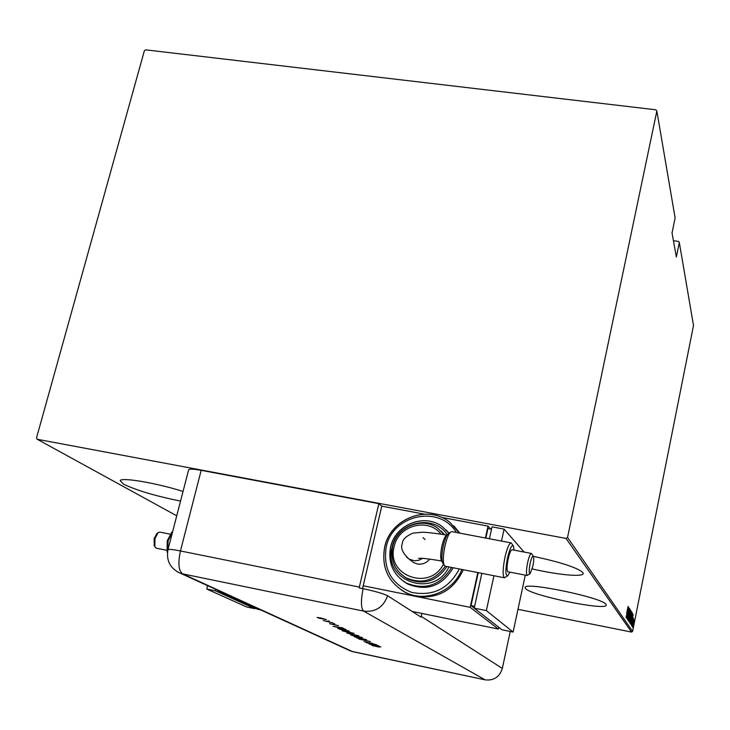 <?xml version="1.0" encoding="UTF-8"?>
<svg xmlns="http://www.w3.org/2000/svg" width="730" height="730" viewBox="0 0 730 730"><rect width="100%" height="100%" fill="white"/><g stroke="black" fill="none" stroke-linecap="round" stroke-linejoin="round"><path stroke-width="1.09" d="M183.029 491.454C157.142 483.16 121.426 477.055 120.194 480.605L123.553 484.154C136.592 490.423 155.59 496.062 180.538 501.09M532.188 568.916C557.154 574.738 582.43 577.229 583.197 573.707L582.914 572.566C577.302 567.648 560.813 562.246 533.447 556.36C532.553 555.484 531.458 557.83 530.144 563.387C528.885 570.221 528.885 573.643 530.135 573.643L532.8 566.389C533.785 561.416 533.995 558.067 533.447 556.351M525.554 588.572C530.966 595.552 605.891 611.046 606.192 605.17L606 604.404C603.217 597.797 524.66 581.409 525.116 587.467L525.554 588.572M517.981 609.322L631.55 632.08L566.033 538.439L567.538 537.435L632.6 631.377L693.5 325.489L679.311 242.47L678.517 241.411L673.425 240.708M679.311 242.47L676.363 257.006L672.038 232.98L675.113 217.905L656.845 111.051L655.887 109.801L145.671 49.841L144.376 50.735L36.5 437.954L37.23 439.268L566.033 538.439M37.23 439.268L176.733 515.809M567.538 537.435L656.845 111.051M633.941 620.646L632.828 627.362L633.941 620.646M632.18 626.258L633.667 618.794L632.18 626.258M633.311 618.064L631.76 625.802L633.284 618.055M630.528 623.822L632.417 613.227L631.815 619.213L630.528 623.822M629.223 621.896L631.304 611.485L629.223 621.896M628.183 620.363L630.027 609.486L628.594 618.346L630.538 610.28L628.183 620.363M626.805 618.328L628.868 607.679L627.59 616.595L629.306 608.364L627.198 618.912L628.466 610.006L626.805 618.328M626.65 613.501L628.074 606.429L626.65 613.501M628.475 607.068L626.623 618.064L626.915 614.085L626.094 617.288L628.484 607.086M627.636 619.907L629.835 608.847L627.636 619.907M629.552 615.673L630.948 610.581L628.786 621.586L629.552 615.673M630.683 617.388L632.07 612.333L629.926 623.256L630.683 617.388M633.165 614.404L631.368 625.062L631.669 621.221L630.875 624.332L633.165 614.404M632.153 625.272L632.025 626.203L632.153 625.272M632.591 625.929L632.463 626.851L632.591 625.929M633.293 626.97L633.175 627.891L633.293 626.97M632.6 631.377L631.55 632.08M627.353 613.337L628.074 609.112L627.034 613.273M630.109 616.439L630.72 611.64L628.977 620.491L630.109 616.439M631.204 612.735L630.547 616.047L631.204 612.735M630.291 617.078L629.598 621.048L630.291 617.078M631.231 618.146L631.842 613.383L630.109 622.17L631.231 618.146M632.253 614.359L630.766 622.745L632.189 614.35M632.089 620.482L632.782 616.394L631.779 620.418M633.731 623.776L634.142 620.555L633.731 623.776M362.536 588.581L381.772 506.145L378.852 503.654L359.16 587.896L363.084 588.69C375.329 591.3 383.515 593.663 387.63 595.771L421.037 617.124L421.219 616.385L502.331 668.424L510.243 631.477L502.331 668.424C499.594 676.984 493.863 680.798 485.121 679.849L352.754 651.68L349.049 650.284L351.066 651.206L177.253 571.791M329.212 621.248L327.907 620.865L329.248 621.102M334.705 623.995L333.418 623.621L334.741 623.858M333.099 626.294L343.045 627.937L340.143 627.554L346.029 629.433L333.099 626.294M349.816 632.947L342.051 630.702L354.068 633.375L349.834 632.873M358.266 637.153L350.683 634.972L362.472 637.591L358.284 637.08M370.393 641.561L358.895 639.069L370.393 641.561M369.088 644.061L378.405 645.658L375.658 645.274L380.932 646.926L369.088 644.061M502.331 668.424C499.594 676.984 493.863 680.798 485.121 679.849L351.066 651.206M379.235 647.099L372.008 645.502L379.244 647.026M376.616 644.763L366.204 642.637L372.729 643.477L364.06 641.579L376.616 644.763M366.57 639.726L356.888 638.038L364.233 639.234L354.388 636.806L366.57 639.726M358.822 635.848L346.878 633.029L358.822 635.848M349.323 631.085L337.744 628.466L349.323 631.085M329.559 623.694L338.492 625.665L329.586 623.602M332.999 622.9L323.317 620.582L332.999 622.9M319.722 618.41L317.121 617.452L320.525 617.918L326.511 619.679L319.74 618.31M188.568 470.029L188.65 469.737C189.672 468.815 193.851 469.007 201.17 470.33L378.852 503.654M421.219 616.385L421.885 613.437M374.7 645.101L371.132 644.49L374.718 645.019M355.391 635.739L352.033 635.401L361.523 637.509L355.41 635.666M348.228 633.439L352.152 634.37L348.228 633.439M353.11 634.516L357.417 635.474L353.11 634.516M346.823 631.477L343.428 631.149L353.11 633.302L346.841 631.404M339.851 629.296L348.84 631.176L342.479 629.269L338.985 628.767L339.851 629.296M339.121 627.389L335.316 626.751L340.253 627.955L339.14 627.289M320.844 618.082L318.38 617.854L325.388 619.414L320.871 617.991M167.088 552.135L167.243 540.748L171.879 532.133M172.663 531.559L168.146 540.757L167.489 552.245M154.295 545.666L154.094 538.64L156.786 533.703M170.035 534.141L159.779 532.097L158.018 532.727L154.979 538.64L154.879 546.761L156.32 548.184M221.61 592.094L218.379 591.419L257.553 609.249L260.583 609.888M218.379 591.419L218.562 590.698M254.971 608.081L254.825 608.683L215.469 590.816L215.815 589.438M215.469 590.816L206.745 589.01L246.649 606.968L254.825 608.683M206.745 589.01L207.585 585.688M441.541 560.768L441.239 560.248C440.336 557.401 440.573 552.592 441.978 545.812L441.978 545.803C443.229 540.492 444.606 537.079 446.085 535.564L446.285 535.409M514.057 550.146L513.473 546.067C511.821 544.388 509.823 548.394 507.478 558.103C505.279 570.057 505.37 575.961 507.733 575.833L509.905 572.137M507.651 575.888L504.439 577.786C502.541 575.769 502.714 568.944 504.95 557.3C507.149 547.938 509.221 543.129 511.164 542.901L513.236 545.712M530.099 573.67L527.197 575.505C526.084 574.245 526.239 569.947 527.644 562.593C529.004 556.671 530.263 553.623 531.422 553.459L533.32 556.169M442.918 563.259L442.581 562.73C441.431 559.454 441.687 553.796 443.338 545.757C444.844 539.415 446.486 535.409 448.275 533.721L448.457 533.584M511.046 542.874L451.843 531.632L450.647 532.006C448.612 533.922 446.733 538.512 445.017 545.766C443.128 554.973 442.827 561.443 444.141 565.184L445.245 566.197C434.907 580.615 421.894 584.502 406.199 577.868C394.802 570.687 390.285 560.284 392.64 546.67M531.349 553.44L512.095 549.763C510.863 549.918 509.567 552.948 508.189 558.851C506.775 566.17 506.666 570.468 507.861 571.745L507.943 571.763M429.733 559.098C426.411 563.095 422.259 564.719 417.277 563.962L413.509 562.52L411.282 560.804M444.634 534.771L441.13 531.075M449.087 533.137L445.866 529.779M459.845 533.155L453.75 525.819M401.436 590.077L406.263 593.006L416.219 596.465L363.193 585.77L381.772 506.145L424.276 514.13M477.821 572.576L470.184 607.342L498.344 629.05L412.158 611.448M498.727 627.234L498.344 629.05M441.504 517.369L488.023 526.111L490.697 529.031M488.023 526.111L485.413 538.01M478.25 572.658L471.023 605.59L474.235 608.099M491.518 529.186L487.941 528.52L485.842 538.092M470.184 607.342L416.219 596.465C438 599.065 453.704 590.159 463.331 569.738M474.619 606.32L471.023 605.59M493.945 575.733L486.353 610.608L513.117 632.061L525.281 575.13M513.117 632.061L502.03 629.798L474.217 608.154L481.846 573.36M524.104 552.062L504.083 529.131L492.029 526.868L489.419 538.767M486.353 610.608L474.217 608.154M504.083 529.131L501.483 541.058M403.745 581.5L407.687 584.009C426.94 591.601 442.106 586.181 453.175 567.748M404.073 576.572L407.596 578.863C423.619 585.56 436.713 581.445 446.897 566.526M485.121 679.849L363.677 611.12L182.573 573.853L352.754 651.68M201.17 470.33L180.456 550.958L359.352 587.084M188.65 469.737L168 549.599C168.94 549.051 173.092 549.508 180.456 550.958C177.855 563.076 178.558 570.705 182.573 573.853L180.283 573.214C170.163 568.478 166.066 560.604 168 549.599L167.946 549.799M387.63 595.771C383.369 607.25 375.393 612.361 363.677 611.12C360.93 608.309 360.729 600.836 363.084 588.69M422.989 537.645L425.115 539.497M422.697 558.377L418.701 560.311L414.357 560.768L409.101 559.116L406.61 557.127M384.719 547.19C390.404 518.555 428.054 504.065 449.863 522.342L459.316 533.055M456.359 532.489C439.697 504.375 392.22 514.668 386.161 547.336C383.067 569.117 391.49 584.119 411.437 592.322C432.79 596.62 448.758 588.836 459.325 568.953M390.641 547.245C395.185 524.468 424.933 512.716 442.544 526.905L448.877 533.283M447.18 534.679C433.465 513.345 396.828 521.95 392.101 547.39C382.538 581.043 433.848 599.157 448.987 566.927M392.676 546.533C396.655 526.613 422.597 516.247 438.091 528.483L444.196 534.688M441.029 534.159C428.309 517.168 398.142 525.326 394.145 546.679C385.896 575.742 429.934 591.665 443.448 564.098M461.862 569.455C453.494 591.802 425.015 603.017 404.876 592.057C388.031 582.011 381.306 567.101 384.692 547.317M451.605 567.447C440.336 585.396 425.234 590.588 406.3 583.024C393.151 574.884 387.922 563.003 390.614 547.381M154.021 545.146L154.879 546.761M156.193 548.157L166.568 550.256M156.53 533.904L158.018 532.727M171.468 532.462L172.681 531.504M442.398 562.264L441.239 560.248M413.509 562.52L409.101 559.116C402.604 553.194 400.359 547.965 402.358 543.439C402.458 539.589 406.008 536.139 412.998 533.11L422.542 532.234C424.312 532.133 435.691 533.146 446.632 535.127M448.275 533.721L450.647 532.006M449.863 522.342C427.944 503.974 390.231 518.555 384.637 547.226C381.243 567.018 387.986 581.965 404.876 592.057L406.263 593.006M442.544 526.905C424.833 512.633 395.012 524.468 390.559 547.281C387.858 562.921 393.105 574.839 406.3 583.024L407.687 584.009M438.091 528.483C422.488 516.156 396.481 526.613 392.594 546.569C390.221 560.202 394.757 570.632 406.199 577.868L407.596 578.863M418.938 558.313L418.518 558.359C421.283 557.948 429.003 558.842 441.687 561.023M504.439 577.786L445.072 566.17M527.197 575.505L507.861 571.745M442.581 562.73L444.141 565.184M447.8 534.187L446.085 535.564"/></g></svg>

